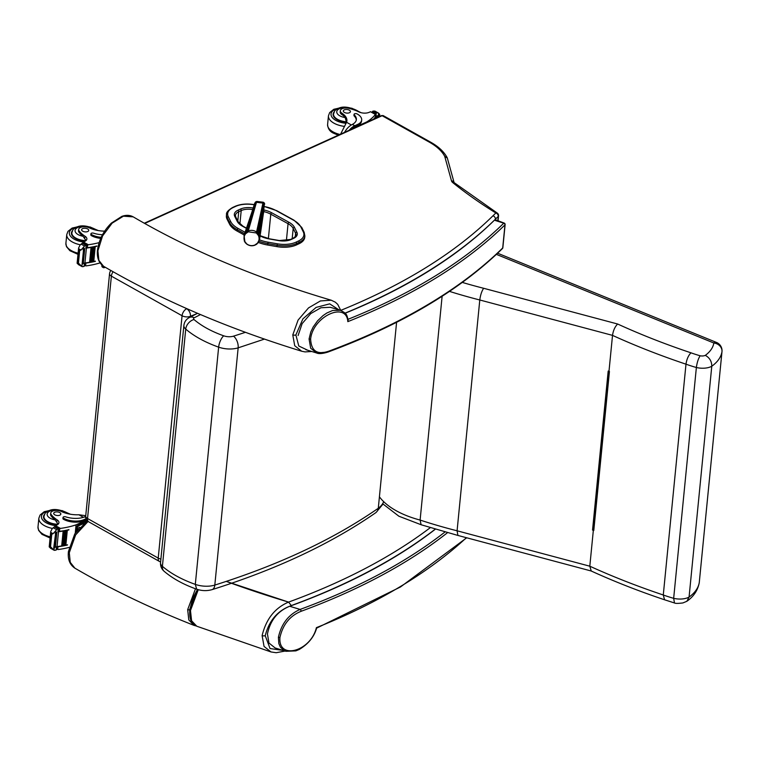 <?xml version="1.0" encoding="UTF-8"?>
<svg xmlns="http://www.w3.org/2000/svg" width="760" height="760" viewBox="0 0 760 760"><rect width="100%" height="100%" fill="white"/><g stroke="black" fill="none" stroke-linecap="round" stroke-linejoin="round"><path stroke-width="1.14" d="M244.606 233.738L237.253 229.691L237.12 231.078L244.178 234.964M296.514 244.91L299.003 243.751L299.136 242.373L296.656 243.523L296.514 244.91A21.233 10.678 -174.4 0 1 276.973 246.639L277.115 245.252A21.233 10.678 5.6 0 0 296.656 243.523A1.073 0.703 -114.9 0 0 295.963 242.174A20.159 10.136 -174.4 0 1 277.409 243.817L268.071 242.184A26.125 13.138 -174.4 0 1 259.492 239.846M228.314 216.771A1.073 0.883 153.5 0 0 227.192 217.759L227.05 219.136L229.482 224.01L229.624 222.623A27.198 13.68 5.6 0 0 237.253 229.691A1.073 0.598 118.8 0 1 238.079 228.427A26.125 13.138 -174.4 0 1 230.745 221.644L228.314 216.771A20.159 10.136 -174.4 0 1 233.13 207.556L235.609 206.406A20.168 10.146 -174.4 0 1 254.172 204.763L254.201 204.773M268.071 242.184L267.634 245.014L276.973 246.639M264.404 206.559A26.125 13.138 -174.4 0 1 276.26 210.662L293.541 220.181A26.134 13.138 -174.4 0 1 300.884 227.002L303.269 231.838A20.159 10.136 -174.4 0 1 298.452 241.015A1.073 0.703 -114.9 0 1 299.136 242.373A21.233 10.678 5.6 0 0 304.874 235.97L304.731 237.357A21.233 10.678 -174.4 0 1 299.003 243.751M227.05 219.136A21.233 10.678 -174.4 0 1 226.385 215.84L226.518 214.453A21.233 10.678 5.6 0 0 227.192 217.759L229.624 222.623A1.073 0.883 153.5 0 1 230.745 221.644M267.634 245.014A27.198 13.68 -174.4 0 1 258.362 242.44M237.12 231.078A27.198 13.68 -174.4 0 1 229.482 224.01M113.088 271.748A5.966 3.382 119.2 0 0 111.378 276.146A5.966 3.002 -174.4 0 1 109.554 273.695L85.709 516.059A5.966 3.002 5.6 0 0 87.533 518.51A5.966 3.382 119.2 0 0 88.73 521.844L159.429 561.431A5.966 3.382 -60.8 0 1 158.222 558.096A5.966 3.002 5.6 0 0 160.892 559.047M190.399 316.996L190.465 316.264A5.966 3.002 -174.4 0 1 182.067 315.742A5.966 3.382 -60.8 0 1 186.684 308.74L185.45 308.047M196.612 313.794L190.465 316.264A5.966 3.885 -114.4 0 0 186.684 308.74L186.846 308.665M196.641 313.462A5.966 3.885 -114.4 0 0 196.669 312.94M311.742 351.5L305.055 351.909L301.691 351.234L294.719 345.705L292.78 334.923L298.091 320.074L308.512 307.914L320.425 300.941L331.227 300.219C256.167 278.017 190.161 250.24 133.218 216.866L123.405 216.182L112.119 223.164L102.562 235.942L97.907 250.8L98.866 260.376L103.502 266.238C98.771 262.865 96.757 257.526 97.48 250.211A1.492 0.75 -174.4 0 1 97.489 250.173M444.742 156.417L447.345 158.099L454.1 182.59L497.154 213.009A2.983 1.795 -58.3 0 0 495.843 212.98A477.023 239.894 -174.4 0 1 452.741 182.6A7.457 3.752 -174.4 0 1 451.506 180.909L444.742 156.417A56.648 28.49 5.6 0 0 429.39 142.177L382.118 115.71L144.704 223.459M340.765 310.422L337.706 304.351L335.359 302.204L331.265 300.228M338.998 309.89L329.678 303.858L316.113 307.41L302.898 318.867L295.897 334.96L298.784 345.999L307.809 350.274M69.284 552.739A2.983 1.501 -174.4 0 1 68.428 551.542A2.983 1.501 -174.4 0 1 68.428 551.503C67.602 559.227 69.758 564.775 74.907 568.186L70.252 562.343L69.284 552.739L75.62 534.917L88.094 521.427M195.491 588.772L187.673 609.672L188.793 619.894L193.961 625.356L196.099 625.926M226.271 581.39L288.562 602.1A651.7 327.74 -174.4 0 1 226.271 581.39M190.475 610.546A1.492 0.75 5.6 0 1 189.781 609.824A1.492 0.75 5.6 0 0 189.781 609.824C189.088 621.509 192.669 623.779 196.792 626.231L191.596 620.787L190.475 610.546L198.265 589.684M283.1 650.427L270.056 648.546L265.231 635.683C269.135 620.426 277.827 610.394 291.317 605.596L291.317 605.558A715.559 359.851 5.6 0 0 435.214 529.178M430.274 527.678A712.576 358.349 -174.4 0 1 288.562 602.1L291.317 605.558L288.562 602.1C274.882 607.933 266.066 619.115 262.115 635.635L264.052 646.428L271.026 651.957L276.203 652.726L285.104 651.044M327.645 352.165L328.396 351.3A715.559 359.851 5.6 0 0 502.702 247.959L504.972 224.874A1.492 1.188 -134.5 0 0 503.766 223.174L495.273 220.486M502.759 247.38A1.492 0.75 -174.4 0 1 502.854 247.684A1.492 1.492 0 0 1 502.407 248.596L502.407 248.596A1.492 1.188 -134.5 0 0 502.702 247.959A1.492 0.75 -174.4 0 0 502.854 247.684L505.125 224.599A1.492 1.492 0 0 0 504.156 223.06A1.492 0.598 110.3 0 0 503.766 223.174A714.067 359.1 -174.4 0 1 348.07 319.285M345.135 313.234A703.627 353.856 5.6 0 0 494.76 219.839M298.091 335.549L302.147 323.608L310.745 313.585L320.948 307.752L330.277 307.287L340.319 310.279L332.614 310.498L326.847 313.006L322.99 315.637L317.556 320.844L313.196 326.971L310.802 331.94L309.073 338.979A1.492 0.75 5.6 0 0 310.631 338.998C311.182 350.911 317.101 355.015 328.396 351.291M310.631 338.998C313.006 316.274 346.512 301.093 347.823 321.641L347.785 319.399M326.762 352.137L316.635 352.991L310.669 348.184L309.073 338.979M444.98 532A714.067 359.1 -174.4 0 1 300.133 609.415A651.7 327.74 -174.4 0 1 300.124 609.415L301.511 611.144A715.559 359.851 5.6 0 0 447.488 532.693M300.133 609.415L301.511 611.144C290.149 615.6 282.967 624.311 279.965 637.308C277.827 660.431 310.716 651.567 316.407 627.646L316.407 627.646A715.559 359.851 5.6 0 0 466.402 537.709M267.425 633.859L268.964 643.026L275.13 647.957L285.969 651.301L295.839 650.883L299.221 649.477C308.313 643.995 314.117 636.87 316.635 628.102M435.328 529.207A703.627 353.856 -174.4 0 1 289.683 606.261C277.675 611.173 270.275 620.378 267.463 633.869M300.124 609.415A651.7 327.74 -174.4 0 1 289.683 606.261A651.7 327.617 5.6 0 0 300.124 609.415C288.648 614.441 281.409 623.732 278.407 637.298L278.825 643.568L280.373 647.111L283.822 650.38L285.969 651.301M375.915 512.601L377.445 510.957L378.29 508.259L396.587 322.316M383.676 501.657A40.565 20.406 -174.4 0 1 378.29 508.259C333.63 539.23 279.138 564.832 214.814 585.077L238.155 347.842A8.949 4.987 -107.4 0 0 233.5 336.167A9.044 4.55 -174.4 0 1 223.696 335.815A8.949 3.391 109.4 0 0 218.642 347.149L195.31 584.383L196.65 589.181C201.856 590.928 206.995 591.081 212.078 589.627L212.078 589.627A8.949 4.987 72.6 0 0 214.814 585.077A17.983 9.044 -174.4 0 1 195.31 584.383C181.802 579.557 170.829 573.543 162.402 566.342A8.949 6.289 130.8 0 0 164.055 571.225A8.949 6.289 130.8 0 0 164.065 571.235A8.949 6.289 130.8 0 0 164.093 571.264M196.641 589.181C183.53 584.544 172.672 578.559 164.065 571.235C161.49 568.955 160.322 566.105 160.541 562.666A11.884 5.975 -174.4 0 0 162.402 566.342L185.734 329.108A8.949 6.289 -49.2 0 1 194 319.533A2.945 1.482 -174.4 0 1 194.246 317.775A8.949 6.099 -117.2 0 0 189.401 317.509A8.949 6.099 -117.2 0 0 189.392 317.519L197.543 313.31M215.374 320.729L214.415 320.34M722 351.272A8.949 4.494 -174.4 0 1 721.99 351.576L721.99 351.576A8.949 4.494 -174.4 0 1 721.971 351.728L699.267 582.54A8.949 4.494 5.6 0 0 699.285 582.397L699.285 582.397A8.949 4.494 5.6 0 0 699.295 582.245M496.394 254.372L713.849 343.007A57.304 28.813 -174.4 0 1 705.318 355.357A5.292 2.66 -174.4 0 1 700.121 355.775C698.288 358.691 697.034 362.606 696.369 367.507L673.664 598.329L674.49 602.975C675.364 603.535 678.167 603.525 682.908 602.936L686.85 601.293L689.073 597.065A66.253 33.316 -174.4 0 0 699.267 582.54A8.949 7.724 9.4 0 1 699.209 582.977L699.209 582.977A8.949 8.949 0 0 0 699.285 582.397L721.99 351.576A8.949 8.949 0 0 0 716.461 342.418L497.619 253.213M705.318 355.357C709.64 357.76 711.797 361.389 711.778 366.244A66.253 33.316 5.6 0 0 721.971 351.728A8.949 7.724 9.4 0 0 713.849 343.007A8.949 3.933 -67.8 0 1 716.461 342.418M700.121 355.775A93.85 47.196 -174.4 0 1 690.973 352.82C688.361 355.499 686.698 359.29 685.986 364.183A102.799 51.699 5.6 0 0 696.369 367.507A14.231 7.154 5.6 0 0 711.778 366.244L689.073 597.065A14.231 7.154 -174.4 0 1 673.664 598.329A102.799 51.699 -174.4 0 1 663.281 594.994A516.268 259.625 -174.4 0 1 589.808 566.2L457.083 530.793A320.501 161.177 -174.4 0 1 420.109 520.058A69.891 35.15 -174.4 0 1 379.62 497.068M609.102 371.336L593.503 529.938L592.543 530.081L593.341 530.29A516.268 259.625 5.6 0 0 593.788 530.499L609.14 371.355L593.494 530.157M593.788 530.499L609.434 371.488A516.268 259.625 -174.4 0 1 608.988 371.288L608.19 371.07L592.543 530.081M690.973 352.82A507.319 255.132 -174.4 0 1 617.642 324.016C614.954 326.686 613.244 330.467 612.522 335.378L608.988 371.288M617.642 324.016L483.635 288.277C481.716 291.166 480.434 295.07 479.788 299.981L457.083 530.793L457.919 535.448L421.116 524.751L420.109 520.058L442.12 296.267M593.341 530.29L589.808 566.2L591.251 571.007M421.173 524.761L398.886 516.221L382.641 503.719M674.462 602.965L664.563 599.783L663.281 594.994L685.986 364.183A516.268 259.625 5.6 0 1 612.522 335.378L479.788 299.981A320.501 161.177 5.6 0 1 449.512 291.394M346.56 122.303A20.786 10.45 -174.4 0 0 345.999 120.612L345.211 117.572A20.786 10.45 -174.4 0 0 341.772 114.484L341.905 113.154A20.786 10.45 -174.4 0 1 346.902 120.878A20.786 10.45 -174.4 0 1 346.56 122.284L340.613 134.14M349.258 130.207A13.528 7.676 -60.8 0 1 354.768 125.742L357.627 124.441A14.63 7.362 5.6 0 0 361.674 119.995A14.63 7.362 5.6 0 0 357.209 113.971A1.871 0.941 5.6 0 0 355.233 113.629A1.871 0.941 5.6 0 0 354.055 114.38A1.871 0.941 5.6 0 0 354.284 114.893A16.9 8.502 5.6 0 1 356.364 119.596A16.9 8.502 5.6 0 1 352.383 124.402L354.768 125.742M344.536 132.354A13.528 7.676 119.2 0 1 351.69 124.773L352.383 124.402M375.535 118.284L375.677 116.793A63.384 31.872 -174.4 0 1 373.901 119.025M375.411 116.612A1.406 0.703 -174.4 0 1 375.449 116.822A1.406 0.703 -174.4 0 1 375.364 117.011A63.384 31.872 -174.4 0 1 373.549 119.187M375.364 117.011L375.402 114.465A63.384 31.872 -174.4 0 1 366.728 121.932L355.243 127.148L354.663 126.816L357.523 125.523L357.627 124.441M375.677 116.793A5.026 2.527 -174.4 0 1 375.905 116.536L376.228 113.202A5.026 2.527 -174.4 0 1 376.684 112.841L377.767 112.746L374.927 111.093L373.492 111.045A5.026 2.527 -174.4 0 1 372.733 111.236L372.381 112.423M377.767 112.746L378.546 113.126L377.767 112.746M378.138 117.106L378.29 115.548A5.026 2.527 -174.4 0 1 378.309 115.548L378.546 113.126L379.696 114.342L379.477 116.498M354.055 114.38L353.951 115.453A1.871 0.941 -174.4 0 0 354.179 115.976A16.9 8.502 -174.4 0 1 356.278 120.127M350.997 129.428A12.274 6.963 -60.8 0 1 354.663 126.816M361.674 119.995L361.57 121.068A14.63 7.362 -174.4 0 1 357.523 125.523M377.292 117.486L377.445 116.023M376.779 115.995A5.026 2.527 -174.4 0 1 377.463 115.738L376.779 115.995L376.599 117.8M378.898 116.755L379.012 115.634M379.041 115.33L378.29 115.548A2.347 1.178 -174.4 0 0 379.041 115.33M376.228 113.202L372.476 111.416M341.905 113.154A6.574 3.306 -174.4 0 1 340.328 110.703A6.574 3.306 -174.4 0 1 349.457 108.49A32.87 16.53 -174.4 0 1 358.834 111.881A7.667 3.857 -174.4 0 0 368.837 112.451A42.256 21.252 -174.4 0 0 370.528 111.739A1.492 0.817 121.3 0 1 370.585 111.71L375.687 114.275L375.449 116.822M357.418 126.511A12.274 6.963 119.2 0 0 355.243 127.148M351.348 124.963L346.56 122.284A13.414 6.745 -174.4 0 1 337.193 119.7A13.414 6.745 -174.4 0 1 333.108 114.18A13.414 6.745 -174.4 0 1 334.144 111.957M341.772 114.484A6.574 3.306 -174.4 0 1 340.195 112.043L340.328 110.703M349.344 110.181A3.581 1.795 5.6 0 0 345.553 109.525A3.581 1.795 5.6 0 0 343.311 110.951A3.581 1.795 5.6 0 0 346.693 113.088A3.581 1.795 5.6 0 0 350.426 111.653A3.581 1.795 5.6 0 0 349.344 110.181M104.662 231.144A20.786 10.45 -174.4 0 1 89.252 227.82A6.574 3.306 -174.4 0 0 82.479 226.898A6.574 3.306 -174.4 0 0 78.641 229.472A6.574 3.306 -174.4 0 0 79.268 231.125L79.144 232.456A6.574 3.306 -174.4 0 1 78.508 230.812L78.641 229.472M99.094 242.649A63.384 31.872 -174.4 0 1 88.34 244.758L86.051 245.869M86.155 247.579A1.406 0.703 5.6 0 0 87.39 247.722A63.384 31.872 5.6 0 0 96.852 246.002L96.52 246.088M81.006 250.059L78.622 248.729L79.677 250.572L81.006 250.059L85.434 245.024A5.026 2.527 5.6 0 1 86.194 244.834L85.87 248.168A5.026 2.527 5.6 0 1 86.403 248.083A63.384 31.872 5.6 0 0 96.824 246.249M86.403 248.083L84.939 262.96A63.384 31.872 5.6 0 0 89.661 262.276M90.449 262.143A63.384 31.872 5.6 0 0 91.352 261.972M92.121 261.829A63.384 31.872 5.6 0 0 93.014 261.649M93.755 261.497A63.384 31.872 5.6 0 0 95.361 261.126L95.038 261.202M84.749 262.979A1.406 0.703 5.6 0 0 85.88 263.084A63.384 31.872 5.6 0 0 95.342 261.373M85.88 263.084L85.605 265.82L86.269 265.867A63.384 31.872 5.6 0 0 99.997 262.912M91.048 247.465L91.874 247.323A63.384 31.872 5.6 0 1 91.048 247.465L89.594 262.238L90.44 262.181L91.865 247.484M92.748 247.161L93.546 247.009A63.384 31.872 5.6 0 1 92.748 247.161L91.295 261.934L92.112 261.867L93.537 247.161M94.401 246.838L95.19 246.677A63.384 31.872 5.6 0 1 94.401 246.838L92.948 261.611L93.755 261.526L95.171 246.829M79.268 231.125A32.87 16.53 -174.4 0 0 84.968 236.179A7.667 3.857 -174.4 0 1 86.868 239.067A7.667 3.857 -174.4 0 1 85.044 241.252A42.256 21.252 -174.4 0 1 83.467 242.022A1.492 0.817 121 0 0 83.41 242.05L82.992 242.773M85.434 245.024L82.241 243.238L80.189 244.872L78.622 247.922L77.111 263.273L79.04 264.87M82.279 266.684L83.315 266.57A5.026 2.527 5.6 0 1 84.075 266.38L84.179 266.01M79.677 250.572L78.441 263.093L81.871 266.513L82.07 264.49M79.591 264.404L77.206 263.074L78.441 263.093M102.514 234.726A16.9 8.502 5.6 0 1 93.641 233.196A1.871 0.941 5.6 0 0 90.934 233.795A1.871 0.941 5.6 0 0 91.504 234.564A14.63 7.362 5.6 0 0 101.194 237.329M100.719 238.374A14.63 7.362 -174.4 0 1 91.399 235.648A1.871 0.941 -174.4 0 1 90.829 234.868L90.934 233.795M86.174 240.445A7.667 3.857 5.6 0 0 85.243 239.447L83.059 236.265A32.87 16.53 -174.4 0 1 79.144 232.456M84.939 262.96A5.026 2.527 5.6 0 0 84.407 263.045L84.075 266.38M83.068 249.66A2.347 1.178 5.6 0 0 83.562 249.318A5.026 2.527 5.6 0 0 83.562 249.318L82.118 264.081M84.028 248.919L84.607 248.596A5.026 2.527 5.6 0 0 84.028 248.919L82.574 263.691L83.153 263.368M82.241 243.238A5.026 2.527 5.6 0 0 82.697 242.877L86.194 244.834M84.227 264.423L85.605 265.82L84.427 265.192M101.897 265.078L101.859 265.459A2.983 1.691 119.2 0 0 102.467 267.121L103.322 267.606A2.983 1.691 119.2 0 0 104.528 267.567L105.231 267.245M102.743 265.743L102.723 265.933A2.983 1.691 119.2 0 0 103.322 267.606M72.456 230.726A13.414 6.745 5.6 0 0 71.421 232.95A13.414 6.745 5.6 0 0 85.367 241.072M82.707 231.192A3.581 1.795 5.6 0 0 86.497 231.847A3.581 1.795 5.6 0 0 88.739 230.423A3.581 1.795 5.6 0 0 85.357 228.275A3.581 1.795 5.6 0 0 81.624 229.719A3.581 1.795 5.6 0 0 82.707 231.192M85.747 515.698L78.869 514.767A20.786 10.45 -174.4 0 1 61.341 511.47A6.574 3.306 -174.4 0 0 54.568 510.549A6.574 3.306 -174.4 0 0 50.73 513.123A6.574 3.306 -174.4 0 0 51.366 514.767L51.233 516.106A6.574 3.306 -174.4 0 1 50.597 514.463L50.73 513.123M85.69 516.515A13.528 7.676 119.2 0 0 85.414 516.61L84.683 516.885L85.747 517.475M86.725 520.001L76.066 524.837A63.384 31.872 -174.4 0 1 60.439 528.409L58.149 529.52M58.254 531.231A1.406 0.703 5.6 0 0 59.489 531.364A63.384 31.872 5.6 0 0 68.941 529.653L68.618 529.73M53.096 533.71L50.711 532.38L51.766 534.223L53.096 533.71L57.532 528.675A5.026 2.527 5.6 0 1 58.292 528.485L57.959 531.819A5.026 2.527 5.6 0 1 58.501 531.734A63.384 31.872 5.6 0 0 68.922 529.9M58.501 531.734L57.038 546.611A63.384 31.872 5.6 0 0 61.75 545.927M62.538 545.794A63.384 31.872 5.6 0 0 63.451 545.623M64.837 530.812L65.645 530.66A63.384 31.872 5.6 0 1 64.837 530.812L63.384 545.585L64.21 545.509A63.384 31.872 5.6 0 0 65.103 545.3M66.49 530.489L67.279 530.328A63.384 31.872 5.6 0 1 66.49 530.489L65.037 545.262L65.844 545.177A63.384 31.872 5.6 0 0 67.46 544.778L67.127 544.853M56.848 546.63A1.406 0.703 5.6 0 0 57.969 546.734A63.384 31.872 5.6 0 0 67.431 545.024M57.969 546.734L57.703 549.471L58.358 549.518A63.384 31.872 5.6 0 0 69.103 547.409M76.066 524.837L75.249 533.168M63.146 531.116L63.973 530.974A63.384 31.872 5.6 0 1 63.146 531.116L61.693 545.889L62.538 545.832L63.954 531.135M65.626 530.812L64.21 545.509L65.664 530.746M67.26 530.48L65.844 545.177L67.298 530.404M51.366 514.767A32.87 16.53 -174.4 0 0 57.066 519.831A7.667 3.857 -174.4 0 1 58.957 522.718A7.667 3.857 -174.4 0 1 57.142 524.903A42.256 21.252 -174.4 0 1 55.556 525.673A1.492 0.817 121 0 0 55.499 525.702L55.081 526.414M57.532 528.675L54.33 526.88L52.279 528.523L50.721 531.572L49.21 546.924L51.138 548.52M54.368 550.335L55.413 550.221A5.026 2.527 5.6 0 1 56.173 550.021L56.278 549.66M51.766 534.223L50.53 546.744L53.969 550.164L54.169 548.14M51.689 548.055L49.305 546.725L50.53 546.744M84.683 516.885A16.9 8.502 5.6 0 1 65.73 516.847A1.871 0.941 5.6 0 0 63.032 517.446A1.871 0.941 5.6 0 0 63.602 518.216A14.63 7.362 5.6 0 0 84.218 519.517L86.051 518.69M84.218 519.517L84.113 520.6L86.44 519.545M84.113 520.6A14.63 7.362 -174.4 0 1 63.498 519.289A1.871 0.941 -174.4 0 1 62.928 518.519L63.032 517.446M58.263 524.096A7.667 3.857 5.6 0 0 57.332 523.098L55.147 519.916A32.87 16.53 -174.4 0 1 51.233 516.106M57.038 546.611A5.026 2.527 5.6 0 0 56.496 546.697L56.173 550.021M55.157 533.311A2.347 1.178 5.6 0 0 55.66 532.969A5.026 2.527 5.6 0 0 55.66 532.969L53.703 548.083L54.216 547.732M56.126 532.57L56.705 532.247A5.026 2.527 5.6 0 0 56.126 532.57L54.672 547.342L55.252 547.019M54.33 526.88A5.026 2.527 5.6 0 0 54.786 526.519L58.292 528.485M56.325 548.064L57.703 549.471L56.515 548.843M86.745 520.039A12.274 6.963 119.2 0 0 83.324 522.804M86.478 521.369L78.289 525.084A2.983 1.691 119.2 0 0 75.971 528.589L75.572 532.674M83.657 523.517L79.144 525.568A2.983 1.691 119.2 0 0 76.836 529.064L76.627 531.164M79.79 527.269L79.192 527.535A2.052 1.159 119.2 0 0 77.615 529.843M44.545 514.378A13.414 6.745 5.6 0 0 43.51 516.6A13.414 6.745 5.6 0 0 57.465 524.723M54.805 514.843A3.581 1.795 5.6 0 0 58.587 515.498A3.581 1.795 5.6 0 0 60.838 514.073A3.581 1.795 5.6 0 0 57.456 511.926A3.581 1.795 5.6 0 0 53.713 513.37A3.581 1.795 5.6 0 0 54.805 514.843M263.435 211.859L258.989 234.925L259.606 239.248L257.963 242.924A2.347 0.779 -140.2 0 1 257.906 243.048A2.347 0.779 -140.2 0 1 257.44 243.152C259.226 240.853 259.549 238.307 258.419 235.514L256.348 232.95L248.292 231.819L245.651 233.719C243.855 236.094 243.523 238.64 244.672 241.357L246.744 243.922C249.242 245.727 251.921 246.097 254.799 245.052L257.44 243.152M247.294 232.313A2.347 0.551 -121.8 0 1 247.142 231.477L248.263 230.916C251.256 229.871 254.068 230.27 256.709 232.104L257.649 232.95A8.407 7.866 17.2 0 1 258.372 233.843L258.989 234.925A2.347 0.532 155.9 0 1 258.419 235.514M263.378 213.75L264.433 203.233L263.986 202.663L263.739 203.528L262.941 203.091L263.188 202.217L256.909 201.447L256.49 202.302L255.616 202.53L255.977 201.704L255.379 202.169L245.356 233.016L246.23 232.132A8.407 7.885 9.7 0 1 247.142 231.477L255.616 202.53L254.534 203.766M244.672 241.357A2.347 0.694 155 0 1 244.34 241.186A2.347 0.694 155 0 1 244.33 241.015L244.045 235.353L245.356 233.016A2.347 0.617 -140.8 0 0 245.651 233.719M288.981 222.291A1.197 0.665 118.8 0 0 288.059 223.696A18.259 9.186 -174.4 0 1 293.189 228.446A1.197 0.978 -26.5 0 1 294.433 227.344A19.456 9.785 5.6 0 0 288.981 222.291L271.69 212.781A1.197 0.665 118.8 0 0 270.778 214.187L288.059 223.696L286.397 240.607M292.173 238.697L293.189 228.446L295.602 233.282A1.197 0.978 -26.5 0 1 296.856 232.189L294.433 227.344M295.269 236.73L295.602 233.282A12.293 6.184 -174.4 0 1 295.991 235.201C296.514 235.552 295.526 236.588 293.037 238.298A1.197 0.788 65.1 0 1 293.645 238.345A13.48 6.783 5.6 0 0 296.856 232.189M271.69 212.781A19.446 9.775 5.6 0 0 264.024 209.969M263.786 211.593A18.25 9.177 -174.4 0 1 270.778 214.187L268.375 238.611M293.037 238.298L290.548 239.447A1.197 0.788 65.1 0 1 291.156 239.505L293.645 238.345M253.184 208.031L252.7 209.608M290.548 239.447L278.749 240.607A13.48 6.783 5.6 0 0 291.156 239.505M252.862 207.974A13.49 6.783 5.6 0 0 240.445 209.076A1.197 0.788 65.1 0 1 241.205 210.577A12.293 6.184 -174.4 0 1 252.529 209.57L252.444 210.434M269.562 239.001L278.749 240.607M240.445 209.076L237.956 210.225A1.197 0.788 65.1 0 1 238.725 211.726L241.205 210.577L239.884 224M278.853 240.454L269.515 238.83L260.385 235.78A1.197 0.665 118.8 0 0 260.129 235.733M260.101 235.904A19.446 9.785 5.6 0 0 269.41 238.972M237.956 210.225A13.48 6.783 5.6 0 0 234.745 216.381A1.197 0.978 -26.5 0 1 235.714 216.875L235.41 215.431A12.293 6.184 -174.4 0 1 238.725 211.726L237.804 221.075M246.534 228.152L243.01 226.214A1.197 0.665 118.8 0 0 242.535 226.233L246.449 228.389M234.745 216.381L237.196 221.293A1.197 0.978 -26.5 0 1 238.165 221.777L235.714 216.875M237.196 221.293A19.029 9.576 5.6 0 0 242.535 226.233M245.1 232.294L238.079 228.427M298.452 241.015L295.963 242.174M293.541 220.181A1.073 0.598 -61.2 0 1 293.968 220.172L276.688 210.653L263.606 206.264M277.409 243.817L277.115 245.252L267.776 243.627A27.198 13.68 5.6 0 1 259.027 241.262M304.874 235.97L304.142 232.284A1.073 0.883 153.7 0 0 303.269 231.838M304.219 232.702A1.073 0.883 153.7 0 0 304.142 232.284L301.758 227.449A1.073 0.883 153.7 0 0 300.884 227.002M301.824 227.867A1.073 0.883 153.7 0 0 301.758 227.449L293.968 220.172M233.13 207.556A1.073 0.703 -114.9 0 0 232.579 207.508C228.123 210.235 226.1 212.553 226.518 214.453M235.609 206.406A1.073 0.703 -114.9 0 0 235.068 206.359L232.579 207.508M87.533 518.51L111.378 276.146L182.067 315.742L158.222 558.096L87.533 518.51M97.907 250.8A1.492 0.75 -174.4 0 1 97.48 250.211C98.914 239.846 103.55 230.802 111.397 223.079L121.866 216.362C126.112 214.861 129.903 215.032 133.228 216.866M144.305 223.231L381.377 115.634A1.492 0.969 65.6 0 1 382.118 115.71A2.983 1.691 119.2 0 1 383.325 115.672L430.587 142.139C438.501 146.556 444.039 151.753 447.193 157.709M340.755 310.365A712.576 358.349 5.6 0 0 492.974 215.792L495.843 212.98A2.983 2.375 -134.5 0 1 498.265 216.391L495.397 219.203A715.559 359.851 -174.4 0 1 345.059 313.139M429.39 142.177A2.983 1.691 -60.8 0 1 430.587 142.139M497.154 213.009A2.983 2.983 0 0 1 498.55 215.831A2.983 1.501 -174.4 0 1 498.265 216.391L497.838 220.723M492.974 215.792A2.983 2.375 45.5 0 1 495.397 219.203L495.339 219.792M452.741 182.6A2.983 2.042 -51.1 0 1 454.366 182.846M451.506 180.909A2.983 2.527 -15.4 0 1 454.1 182.59L454.128 182.675M295.897 334.96A2.983 1.501 -174.4 0 1 292.78 334.923M69.131 552.644L69.169 554.458M190.484 618.868L189.591 609.672A1.492 0.75 -174.4 0 1 187.673 609.672M189.591 609.672L197.372 589.428M265.231 635.683A2.983 1.501 -174.4 0 1 262.115 635.635M347.823 321.641A715.559 359.851 5.6 0 0 504.972 224.874A1.492 0.75 5.6 0 0 505.125 224.599M278.407 637.298A1.492 0.75 5.6 0 0 279.965 637.308M160.541 562.666L183.873 325.441A11.884 5.975 5.6 0 0 185.734 329.108C194.17 336.309 205.143 342.323 218.642 347.149A17.983 9.044 5.6 0 0 238.155 347.842L264.47 339.093M245.461 332.32L233.5 336.167M223.696 335.815C211.508 331.455 201.609 326.03 194 319.533M194.246 317.775L200.469 314.564M483.635 288.277A311.552 156.684 -174.4 0 1 462.317 282.416M354.179 115.976L354.284 114.893M376.684 112.841L373.492 111.045M375.402 114.114L375.487 113.212M372.533 112.508L372.618 111.606M375.402 114.465L370.528 111.739M346.113 123.291A15.504 7.8 -174.4 0 1 335.749 120.355A15.504 7.8 -174.4 0 1 339.159 108.062M355.062 109.63A15.504 7.8 -174.4 0 1 359.309 112.09M339.91 134.453A17.888 8.997 -174.4 0 1 333.051 131.869A17.888 8.997 -174.4 0 1 327.598 124.516C327.892 128.677 329.868 131.575 333.526 133.209L338.285 135.195M344.337 126.378A17.888 8.997 -174.4 0 1 333.906 123.148A17.888 8.997 -174.4 0 1 328.453 115.795L329.669 112.594L333.811 109.288L342.769 107.284M345.211 117.572A10.023 5.035 -174.4 0 1 337.782 109.791A10.023 5.035 -174.4 0 1 353.647 109.544A10.023 5.035 -174.4 0 1 354.435 110.029M346.446 121.809A12.996 6.536 -174.4 0 1 333.545 113.971L333.355 115.881M87.656 244.976L87.39 247.722M88.34 244.758L83.467 242.022M79.201 250.306L77.966 262.827M91.504 234.564L91.399 235.648M83.809 246.895L83.562 249.318M84.322 245.927L81.082 244.112M84.968 236.179L84.769 238.184M101.859 265.459L102.723 265.933M96.919 230.318A15.504 7.8 5.6 0 0 95.475 229.406A15.504 7.8 5.6 0 0 93.376 228.399M77.472 226.832A15.504 7.8 5.6 0 0 69.654 234.764A15.504 7.8 5.6 0 0 83.572 241.975M81.082 226.052L72.124 228.057L67.982 231.363L66.766 234.564A17.888 8.997 5.6 0 0 80.313 244.767M66.766 234.564L65.901 243.285A17.888 8.997 5.6 0 0 78.109 253.194M83.059 236.265A10.023 5.035 -174.4 0 1 76.209 228.456A10.023 5.035 -174.4 0 1 91.96 228.314A10.023 5.035 -174.4 0 1 93.613 229.491M85.965 240.635A12.996 6.536 -174.4 0 1 71.858 232.75C73.416 228.741 72.285 229.805 76.598 227.173C80.588 225.112 86.118 225.482 93.166 228.275L95.541 230.014M59.755 528.628L59.489 531.364M60.439 528.409L55.556 525.673M51.291 533.957L50.065 546.478M63.602 518.216L63.498 519.289M55.898 530.547L55.66 532.969M56.411 529.577L53.181 527.763M57.066 519.831L56.867 521.835M83.438 517.322L78.869 514.767M75.971 528.589L76.836 529.064M78.289 525.084L79.144 525.568M69.008 513.969A15.504 7.8 5.6 0 0 67.564 513.057A15.504 7.8 5.6 0 0 65.464 512.05M49.571 510.483A15.504 7.8 5.6 0 0 41.743 518.415A15.504 7.8 5.6 0 0 55.66 525.625M53.171 509.703L44.213 511.708L40.08 515.014L38.855 518.216A17.888 8.997 5.6 0 0 52.402 528.418M38.855 518.216L38 526.936A17.888 8.997 5.6 0 0 50.198 536.845M55.147 519.916A10.023 5.035 -174.4 0 1 48.298 512.107A10.023 5.035 -174.4 0 1 64.059 511.964A10.023 5.035 -174.4 0 1 65.712 513.142M58.064 524.286A12.996 6.536 -174.4 0 1 43.947 516.392C45.514 512.392 44.384 513.456 48.688 510.825C52.687 508.763 58.206 509.133 65.255 511.926L67.64 513.665M248.292 231.819A2.347 0.541 -110.8 0 1 248.263 230.916L256.49 202.302L262.941 203.091L256.348 232.95M257.868 234.545A2.347 0.532 145 0 0 258.372 233.843L264.271 204.164L263.739 203.528L257.184 233.7M246.42 232.94A2.347 0.636 -129.8 0 1 246.23 232.132L254.961 203.015M246.744 243.922L246.601 243.979C249.251 245.869 252.044 246.259 254.99 245.157L254.799 245.052M255.056 245.024L256.101 244.597A2.347 0.57 -121.7 0 1 255.797 244.549M256.177 244.463A2.347 0.57 -121.7 0 1 256.101 244.597L257.032 243.922A2.347 0.617 -129.9 0 1 256.671 243.922M245.907 243.162L246.601 243.979M257.099 243.798A2.347 0.617 -129.9 0 1 257.032 243.922L259.606 239.248L263.273 214.339M245.223 242.316A2.347 0.513 145.1 0 1 244.958 242.259L245.689 243.152M243.01 226.214L238.165 221.777M254.267 204.63C246.876 203.442 240.473 204.022 235.068 206.359M110.884 270.493A5.966 5.966 0 0 0 109.554 273.695M159.429 561.431A5.966 5.966 0 0 0 160.607 561.934M85.709 516.059A5.966 5.966 0 0 0 88.73 521.844M381.377 115.634L383.325 115.672M498.55 215.831L498.066 220.799M301.691 351.234C227.63 328.472 161.566 300.133 103.502 266.238M68.428 551.542L74.755 533.938L87.362 520.79M74.907 568.186C111.159 589.323 150.841 608.38 193.961 625.356M189.781 609.824L192.736 598.386L197.439 589.447M196.792 626.231L271.026 651.957M504.156 223.06L495.092 219.697M502.407 248.596C459.752 290.32 401.527 324.824 327.74 352.137C322.42 353.723 318.716 354.008 316.635 352.991L305.795 349.647M348.213 320.122C346.56 314.716 347.453 313.889 340.319 310.279M466.706 537.785L400.463 586.986L316.625 628.13M375.943 512.582C330.999 543.77 276.374 569.449 212.078 589.627M382.974 504.098L376.067 512.496M183.873 325.441C184.376 321.841 186.209 319.2 189.401 317.509M699.209 582.977C697.67 590.52 693.547 596.628 686.85 601.293M591.137 570.978L457.909 535.439M664.591 599.792C638.78 591.137 614.26 581.524 591.042 570.931M374.927 111.093L378.537 113.116M377.549 115.89L377.397 117.439M379.135 115.491L379.012 116.707M327.598 124.516L328.453 115.795M351.68 108.157L361.048 112.679M357.038 111.055L354.853 109.506C347.805 106.713 342.276 106.343 338.285 108.395C333.972 111.036 335.103 109.972 333.545 113.971M78.27 264.499L81.88 266.522M83.296 263.558L84.74 248.786M82.337 264.309L83.79 249.536M92.112 261.867L93.565 247.095M90.44 262.181L91.894 247.409M93.755 261.526L95.199 246.753M86.118 247.988L86.44 244.653M84.322 266.199L84.635 262.998M89.984 226.927L98.306 230.584M65.901 243.285L66.481 246.667L69.891 250.715L77.995 254.353M71.668 234.65L71.858 232.75M50.359 548.15L53.969 550.173M55.385 547.209L56.838 532.437M54.435 547.96L55.888 533.188M62.538 545.832L63.992 531.059M58.206 531.639L58.539 528.304M56.42 549.85L56.734 546.649M62.082 510.578L70.395 514.235M38 526.936L38.57 530.318L41.99 534.365L50.084 538.004M43.767 518.301L43.947 516.392M252.006 211.812L254.572 203.566M252.025 211.745L244.045 235.353L244.958 242.259M263.273 214.358L263.957 210.558M254.581 203.547L255.379 202.169M256.909 201.447L255.977 201.704M264.68 204.117L264.433 203.233M263.986 202.663L263.188 202.217"/></g></svg>
